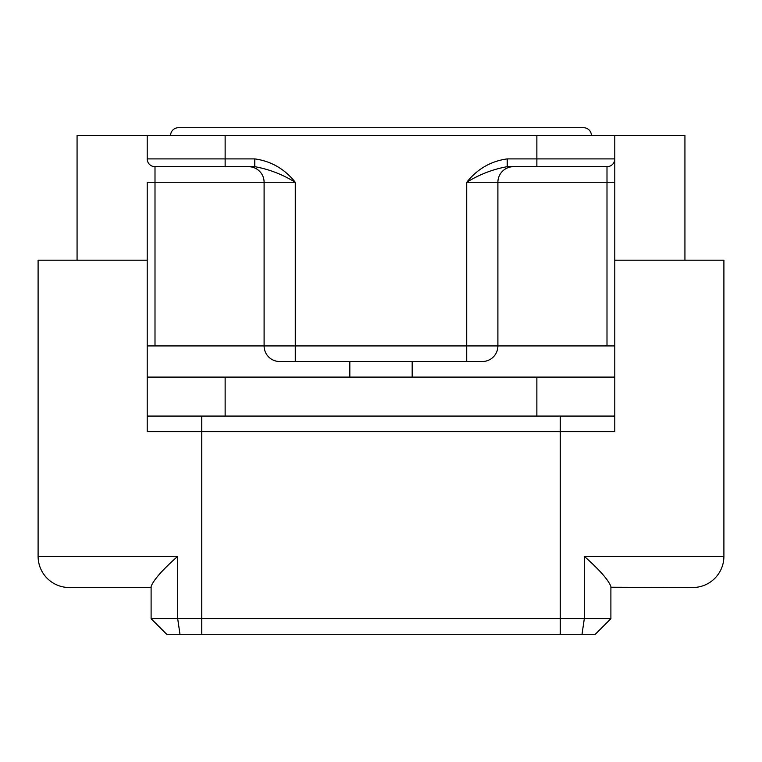<?xml version="1.0" encoding="UTF-8"?>
<svg xmlns="http://www.w3.org/2000/svg" width="762" height="762" viewBox="0 0 762 762"><rect width="100%" height="100%" fill="white"/><g stroke="black" fill="none" stroke-linecap="round" stroke-linejoin="round"><path stroke-width="1.14" d="M170.583 135.512A7.791 7.791 0 0 1 178.375 127.721L583.625 127.721A7.791 7.791 0 0 1 591.417 135.512M536.867 135.512L614.791 135.512L614.791 158.896A7.791 7.791 0 0 1 607 166.688L507.216 166.688C493.062 169.193 479.565 174.384 466.725 182.27C477.383 168.954 490.88 161.153 507.216 158.896L536.867 158.896L536.867 135.512L225.133 135.512L225.133 158.896L254.784 158.896C271.12 161.153 284.617 168.954 295.275 182.27C282.435 174.384 268.938 169.193 254.784 166.688L155 166.688L155 345.929M684.933 260.204L684.933 135.512L614.791 135.512M225.133 166.688L225.133 158.896L147.209 158.896A7.791 7.791 0 0 0 155 166.688A7.791 7.791 0 0 1 147.209 158.896L147.209 135.512L77.067 135.512L77.067 260.204M147.209 135.512L225.133 135.512M536.867 166.688L536.867 158.896L614.791 158.896L614.791 431.654L614.791 416.071L614.791 431.654L614.791 416.071L147.209 416.071L147.209 431.654L147.209 377.104L225.133 377.104L225.133 416.071M614.791 158.896L614.791 182.27L607 182.27L607 166.688M264.1 182.27A15.583 15.583 0 0 0 248.517 166.688A15.583 15.583 0 0 1 264.1 182.27L295.275 182.27L295.275 345.929L147.209 345.929L147.209 182.27L264.1 182.27L264.1 345.929A15.583 15.583 0 0 0 279.692 361.521L482.308 361.521A15.583 15.583 0 0 0 497.9 345.929L497.9 182.27L466.725 182.27L466.725 345.929L614.791 345.929M513.483 166.688A15.583 15.583 0 0 0 497.9 182.27L607 182.27L607 345.929M254.784 158.896L254.784 166.688M507.216 158.896L507.216 166.688M349.825 361.521L349.825 377.104M412.175 361.521L412.175 377.104M653.758 556.346L584.311 556.346L653.758 556.346M147.209 260.204L38.1 260.204L38.1 556.346L177.689 556.346C162.554 569.757 153.686 579.796 151.105 586.473L151.105 618.696L610.895 618.696L610.895 586.473C608.314 579.796 599.446 569.757 584.311 556.346L723.9 556.346L723.9 260.204L614.791 260.204M536.867 416.071L536.867 377.104L225.133 377.104M536.867 377.104L614.791 377.104M723.9 509.588L723.9 416.071M610.895 618.696L595.312 634.279L166.688 634.279L151.105 618.696L151.105 587.521L69.275 587.521A31.175 31.175 0 0 1 38.1 556.346A31.175 31.175 0 0 0 69.275 587.521A31.175 31.175 0 0 1 38.1 556.346M147.209 431.654L147.209 416.071L147.209 431.654L201.759 431.654L201.759 416.071M610.895 587.245L692.725 587.521A31.175 31.175 0 0 0 723.9 556.346A31.175 31.175 0 0 1 692.725 587.521A31.175 31.175 0 0 0 723.9 556.346M147.209 345.929L147.209 377.104M295.275 361.521L295.275 345.929L466.725 345.929L466.725 361.521M264.1 345.929A15.583 15.583 0 0 0 279.692 361.521M482.308 361.521A15.583 15.583 0 0 0 497.9 345.929M614.791 431.654L201.759 431.654L201.759 634.279M560.241 634.279L560.241 416.071M582.016 634.279L584.311 618.696L584.311 556.346M177.689 556.346L177.689 618.696L179.984 634.279"/></g></svg>
